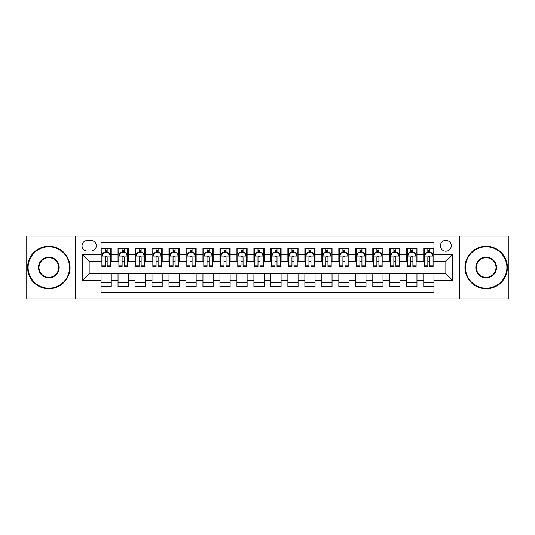 <?xml version="1.0" encoding="UTF-8"?>
<svg xmlns="http://www.w3.org/2000/svg" width="535" height="535" viewBox="0 0 535 535"><rect width="100%" height="100%" fill="white"/><g stroke="black" fill="none" stroke-linecap="round" stroke-linejoin="round"><path stroke-width="0.8" d="M445.836 240.329A5.437 5.437 0 0 0 440.399 245.759A5.437 5.437 0 0 0 445.836 251.196A5.437 5.437 0 0 0 451.266 245.759A5.437 5.437 0 0 0 445.836 240.329M459.418 298.918L508.25 298.918L508.25 236.082L459.418 236.082L459.418 298.918L75.582 298.918L75.582 236.082L26.75 236.082L26.75 298.918L75.582 298.918M433.945 248.394L423.753 248.394L423.753 254.593L416.959 254.593L416.959 261.388L423.753 261.388L423.753 254.593M416.959 254.593L416.959 248.394L406.767 248.394L406.767 254.593L399.979 254.593L399.979 261.388L406.767 261.388L406.767 254.593M399.979 254.593L399.979 248.394L389.788 248.394L389.788 254.593L382.993 254.593L382.993 261.388L389.788 261.388L389.788 254.593M382.993 254.593L382.993 248.394L372.801 248.394L372.801 254.593L366.007 254.593L366.007 261.388L372.801 261.388L372.801 254.593M366.007 254.593L366.007 248.394L355.815 248.394L355.815 254.593L349.021 254.593L349.021 261.388L355.815 261.388L355.815 254.593M349.021 254.593L349.021 248.394L338.836 248.394L338.836 254.593L332.041 254.593L332.041 261.388L338.836 261.388L338.836 254.593M332.041 254.593L332.041 248.394L321.849 248.394L321.849 254.593L315.055 254.593L315.055 261.388L321.849 261.388L321.849 254.593M315.055 254.593L315.055 248.394L304.863 248.394L304.863 254.593L298.069 254.593L298.069 261.388L304.863 261.388L304.863 254.593M298.069 254.593L298.069 248.394L287.883 248.394L287.883 254.593L281.089 254.593L281.089 261.388L287.883 261.388L287.883 254.593M281.089 254.593L281.089 248.394L270.897 248.394L270.897 254.593L264.103 254.593L264.103 261.388L270.897 261.388L270.897 254.593M264.103 254.593L264.103 248.394L253.911 248.394L253.911 254.593L247.116 254.593L247.116 261.388L253.911 261.388L253.911 254.593M247.116 254.593L247.116 248.394L236.931 248.394L236.931 254.593L230.137 254.593L230.137 261.388L236.931 261.388L236.931 254.593M230.137 254.593L230.137 248.394L219.945 248.394L219.945 254.593L213.151 254.593L213.151 261.388L219.945 261.388L219.945 254.593M213.151 254.593L213.151 248.394L202.959 248.394L202.959 254.593L196.164 254.593L196.164 261.388L202.959 261.388L202.959 254.593M196.164 254.593L196.164 248.394L185.979 248.394L185.979 254.593L179.185 254.593L179.185 261.388L185.979 261.388L185.979 254.593M179.185 254.593L179.185 248.394L168.993 248.394L168.993 254.593L162.199 254.593L162.199 261.388L168.993 261.388L168.993 254.593M162.199 254.593L162.199 248.394L152.007 248.394L152.007 254.593L145.212 254.593L145.212 261.388L152.007 261.388L152.007 254.593M145.212 254.593L145.212 248.394L135.021 248.394L135.021 254.593L128.233 254.593L128.233 261.388L135.021 261.388L135.021 254.593M128.233 254.593L128.233 248.394L118.041 248.394L118.041 261.388L111.247 261.388L111.247 248.394L101.055 248.394M101.055 286.606L111.247 286.606L111.247 273.612L118.041 273.612L118.041 286.606L128.233 286.606L128.233 273.612L135.021 273.612L135.021 280.407L128.233 280.407M135.021 280.407L135.021 286.606L145.212 286.606L145.212 273.612L152.007 273.612L152.007 280.407L145.212 280.407M152.007 280.407L152.007 286.606L162.199 286.606L162.199 273.612L168.993 273.612L168.993 280.407L162.199 280.407M168.993 280.407L168.993 286.606L179.185 286.606L179.185 273.612L185.979 273.612L185.979 280.407L179.185 280.407M185.979 280.407L185.979 286.606L196.164 286.606L196.164 273.612L202.959 273.612L202.959 280.407L196.164 280.407M202.959 280.407L202.959 286.606L213.151 286.606L213.151 273.612L219.945 273.612L219.945 280.407L213.151 280.407M219.945 280.407L219.945 286.606L230.137 286.606L230.137 273.612L236.931 273.612L236.931 280.407L230.137 280.407M236.931 280.407L236.931 286.606L247.116 286.606L247.116 273.612L253.911 273.612L253.911 280.407L247.116 280.407M253.911 280.407L253.911 286.606L264.103 286.606L264.103 273.612L270.897 273.612L270.897 280.407L264.103 280.407M270.897 280.407L270.897 286.606L281.089 286.606L281.089 273.612L287.883 273.612L287.883 280.407L281.089 280.407M287.883 280.407L287.883 286.606L298.069 286.606L298.069 273.612L304.863 273.612L304.863 280.407L298.069 280.407M304.863 280.407L304.863 286.606L315.055 286.606L315.055 273.612L321.849 273.612L321.849 280.407L315.055 280.407M321.849 280.407L321.849 286.606L332.041 286.606L332.041 273.612L338.836 273.612L338.836 280.407L332.041 280.407M338.836 280.407L338.836 286.606L349.021 286.606L349.021 273.612L355.815 273.612L355.815 280.407L349.021 280.407M355.815 280.407L355.815 286.606L366.007 286.606L366.007 273.612L372.801 273.612L372.801 280.407L366.007 280.407M372.801 280.407L372.801 286.606L382.993 286.606L382.993 273.612L389.788 273.612L389.788 280.407L382.993 280.407M389.788 280.407L389.788 286.606L399.979 286.606L399.979 273.612L406.767 273.612L406.767 280.407L399.979 280.407M406.767 280.407L406.767 286.606L416.959 286.606L416.959 273.612L423.753 273.612L423.753 280.407L416.959 280.407M87.299 251.029L91.037 251.029A5.263 5.263 0 0 0 96.3 245.759A5.263 5.263 0 0 0 91.037 240.496L87.299 240.496A5.263 5.263 0 0 0 82.036 245.759A5.263 5.263 0 0 0 87.299 251.029M459.418 236.082L75.582 236.082M433.945 254.593L433.945 242.703L101.055 242.703L101.055 261.388L89.164 261.388L89.164 273.612L101.055 273.612L101.055 292.297L433.945 292.297L433.945 273.612L445.836 273.612L445.836 261.388L433.945 261.388L433.945 254.593L452.63 254.593L452.63 280.407L433.945 280.407M101.055 280.407L82.37 280.407L82.37 254.593L101.055 254.593M423.753 280.407L423.753 286.606L433.945 286.606M101.055 252.64L101.904 252.64M105.134 252.64L107.167 252.64M110.397 252.64L111.247 252.64M101.055 261.214L101.904 261.214M105.134 261.214L107.167 261.214M110.397 261.214L111.247 261.214M101.055 273.786L111.247 273.786M101.055 282.36L111.247 282.36M118.041 261.214L118.89 261.214M122.114 261.214L124.153 261.214M127.383 261.214L128.233 261.214M118.041 252.64L118.89 252.64M122.114 252.64L124.153 252.64M127.383 252.64L128.233 252.64M118.041 273.786L128.233 273.786M118.041 282.36L128.233 282.36M135.021 273.786L145.212 273.786M135.021 282.36L145.212 282.36M135.021 252.64L135.87 252.64M139.1 252.64L141.14 252.64M144.363 252.64L145.212 252.64M135.021 261.214L135.87 261.214M139.1 261.214L141.14 261.214M144.363 261.214L145.212 261.214M152.007 273.786L162.199 273.786M152.007 282.36L162.199 282.36M152.007 252.64L152.856 252.64M156.086 252.64L158.119 252.64M161.349 252.64L162.199 252.64M152.007 261.214L152.856 261.214M156.086 261.214L158.119 261.214M161.349 261.214L162.199 261.214M168.993 273.786L179.185 273.786M168.993 282.36L179.185 282.36M168.993 252.64L169.842 252.64M173.066 252.64L175.105 252.64M178.336 252.64L179.185 252.64M168.993 261.214L169.842 261.214M173.066 261.214L175.105 261.214M178.336 261.214L179.185 261.214M185.979 273.786L196.164 273.786M185.979 282.36L196.164 282.36M185.979 252.64L186.829 252.64M190.052 252.64L192.092 252.64M195.315 252.64L196.164 252.64M185.979 261.214L186.829 261.214M190.052 261.214L192.092 261.214M195.315 261.214L196.164 261.214M202.959 273.786L213.151 273.786M202.959 282.36L213.151 282.36M202.959 252.64L203.808 252.64M207.038 252.64L209.071 252.64M212.301 252.64L213.151 252.64M202.959 261.214L203.808 261.214M207.038 261.214L209.071 261.214M212.301 261.214L213.151 261.214M219.945 273.786L230.137 273.786M219.945 282.36L230.137 282.36M219.945 252.64L220.794 252.64M224.018 252.64L226.058 252.64M229.288 252.64L230.137 252.64M219.945 261.214L220.794 261.214M224.018 261.214L226.058 261.214M229.288 261.214L230.137 261.214M236.931 273.786L247.116 273.786M236.931 282.36L247.116 282.36M236.931 252.64L237.781 252.64M241.004 252.64L243.044 252.64M246.267 252.64L247.116 252.64M236.931 261.214L237.781 261.214M241.004 261.214L243.044 261.214M246.267 261.214L247.116 261.214M253.911 273.786L264.103 273.786M253.911 282.36L264.103 282.36M253.911 252.64L254.76 252.64M257.99 252.64L260.03 252.64M263.253 252.64L264.103 252.64M253.911 261.214L254.76 261.214M257.99 261.214L260.03 261.214M263.253 261.214L264.103 261.214M270.897 273.786L281.089 273.786M270.897 282.36L281.089 282.36M270.897 252.64L271.747 252.64M274.97 252.64L277.01 252.64M280.24 252.64L281.089 252.64M270.897 261.214L271.747 261.214M274.97 261.214L277.01 261.214M280.24 261.214L281.089 261.214M287.883 273.786L298.069 273.786M287.883 282.36L298.069 282.36M287.883 252.64L288.733 252.64M291.956 252.64L293.996 252.64M297.219 252.64L298.069 252.64M287.883 261.214L288.733 261.214M291.956 261.214L293.996 261.214M297.219 261.214L298.069 261.214M304.863 273.786L315.055 273.786M304.863 282.36L315.055 282.36M304.863 252.64L305.712 252.64M308.942 252.64L310.982 252.64M314.205 252.64L315.055 252.64M304.863 261.214L305.712 261.214M308.942 261.214L310.982 261.214M314.205 261.214L315.055 261.214M321.849 273.786L332.041 273.786M321.849 282.36L332.041 282.36M321.849 252.64L322.699 252.64M325.929 252.64L327.962 252.64M331.192 252.64L332.041 252.64M321.849 261.214L322.699 261.214M325.929 261.214L327.962 261.214M331.192 261.214L332.041 261.214M338.836 273.786L349.021 273.786M338.836 282.36L349.021 282.36M338.836 252.64L339.685 252.64M342.908 252.64L344.948 252.64M348.171 252.64L349.021 252.64M338.836 261.214L339.685 261.214M342.908 261.214L344.948 261.214M348.171 261.214L349.021 261.214M355.815 273.786L366.007 273.786M355.815 282.36L366.007 282.36M355.815 252.64L356.664 252.64M359.894 252.64L361.934 252.64M365.158 252.64L366.007 252.64M355.815 261.214L356.664 261.214M359.894 261.214L361.934 261.214M365.158 261.214L366.007 261.214M372.801 273.786L382.993 273.786M372.801 282.36L382.993 282.36M372.801 252.64L373.651 252.64M376.881 252.64L378.914 252.64M382.144 252.64L382.993 252.64M372.801 261.214L373.651 261.214M376.881 261.214L378.914 261.214M382.144 261.214L382.993 261.214M389.788 273.786L399.979 273.786M389.788 282.36L399.979 282.36M389.788 252.64L390.637 252.64M393.86 252.64L395.9 252.64M399.13 252.64L399.979 252.64M389.788 261.214L390.637 261.214M393.86 261.214L395.9 261.214M399.13 261.214L399.979 261.214M406.767 273.786L416.959 273.786M406.767 282.36L416.959 282.36M406.767 252.64L407.616 252.64M410.847 252.64L412.886 252.64M416.11 252.64L416.959 252.64M406.767 261.214L407.616 261.214M410.847 261.214L412.886 261.214M416.11 261.214L416.959 261.214M423.753 273.786L433.945 273.786M423.753 282.36L433.945 282.36M423.753 252.64L424.603 252.64M427.833 252.64L429.866 252.64M433.096 252.64L433.945 252.64M423.753 261.214L424.603 261.214M427.833 261.214L429.866 261.214M433.096 261.214L433.945 261.214M89.164 261.388L82.37 254.593M89.164 273.612L82.37 280.407M452.63 254.593L445.836 261.388M452.63 280.407L445.836 273.612M107.167 250.601L105.134 250.601M110.397 265.099L107.167 265.099L107.167 266.483L110.397 266.483L110.397 256.118L108.699 252.721L103.603 252.721L101.904 256.118L101.904 266.483L105.134 266.483L105.134 265.099L101.904 265.099M101.904 256.118L101.904 248.394M110.397 256.118L110.397 248.394M105.134 252.721L105.134 248.394M107.167 248.394L107.167 252.721M107.167 265.099L107.167 257.395C106.492 256.084 105.81 256.084 105.134 257.395L105.134 265.099M48.832 246.782A20.718 20.718 0 0 0 28.108 267.5A20.718 20.718 0 0 0 48.832 288.218A20.718 20.718 0 0 0 69.55 267.5A20.718 20.718 0 0 0 48.832 246.782M48.832 288.733A21.233 21.233 0 0 1 27.599 267.5A21.233 21.233 0 0 1 48.832 246.267A21.233 21.233 0 0 1 70.058 267.5A21.233 21.233 0 0 1 48.832 288.733M48.832 257.141A10.359 10.359 0 0 1 59.191 267.5A10.359 10.359 0 0 1 48.832 277.859A10.359 10.359 0 0 1 38.466 267.5A10.359 10.359 0 0 1 48.832 257.141M48.832 277.351A9.851 9.851 0 0 0 58.683 267.5A9.851 9.851 0 0 0 48.832 257.649A9.851 9.851 0 0 0 38.981 267.5A9.851 9.851 0 0 0 48.832 277.351M486.168 246.782A20.718 20.718 0 0 0 465.45 267.5A20.718 20.718 0 0 0 486.168 288.218A20.718 20.718 0 0 0 506.892 267.5A20.718 20.718 0 0 0 486.168 246.782M486.168 288.733A21.233 21.233 0 0 1 464.942 267.5A21.233 21.233 0 0 1 486.168 246.267A21.233 21.233 0 0 1 507.401 267.5A21.233 21.233 0 0 1 486.168 288.733M486.168 257.141A10.359 10.359 0 0 1 496.534 267.5A10.359 10.359 0 0 1 486.168 277.859A10.359 10.359 0 0 1 475.809 267.5A10.359 10.359 0 0 1 486.168 257.141M486.168 277.351A9.851 9.851 0 0 0 496.019 267.5A9.851 9.851 0 0 0 486.168 257.649A9.851 9.851 0 0 0 476.317 267.5A9.851 9.851 0 0 0 486.168 277.351M124.153 250.601L122.114 250.601M127.383 265.099L124.153 265.099L124.153 266.483L127.383 266.483L127.383 256.118L125.685 252.721L120.589 252.721L118.89 256.118L118.89 266.483L122.114 266.483L122.114 265.099L118.89 265.099M118.89 256.118L118.89 248.394M127.383 256.118L127.383 248.394M122.114 252.721L122.114 248.394M124.153 248.394L124.153 252.721M124.153 265.099L124.153 257.395C123.478 256.084 122.796 256.084 122.114 257.395L122.114 265.099M141.14 250.601L139.1 250.601M144.363 265.099L141.14 265.099L141.14 266.483L144.363 266.483L144.363 256.118L142.664 252.721L137.569 252.721L135.87 256.118L135.87 266.483L139.1 266.483L139.1 265.099L135.87 265.099M135.87 256.118L135.87 248.394M144.363 256.118L144.363 248.394M139.1 252.721L139.1 248.394M141.14 248.394L141.14 252.721M141.14 265.099L141.14 257.395C140.458 256.084 139.782 256.084 139.1 257.395L139.1 265.099M158.119 250.601L156.086 250.601M161.349 265.099L158.119 265.099L158.119 266.483L161.349 266.483L161.349 256.118L159.651 252.721L154.555 252.721L152.856 256.118L152.856 266.483L156.086 266.483L156.086 265.099L152.856 265.099M152.856 256.118L152.856 248.394M161.349 256.118L161.349 248.394M156.086 252.721L156.086 248.394M158.119 248.394L158.119 252.721M158.119 265.099L158.119 257.395C157.444 256.084 156.762 256.084 156.086 257.395L156.086 265.099M175.105 250.601L173.066 250.601M178.336 265.099L175.105 265.099L175.105 266.483L178.336 266.483L178.336 256.118L176.637 252.721L171.541 252.721L169.842 256.118L169.842 266.483L173.066 266.483L173.066 265.099L169.842 265.099M169.842 256.118L169.842 248.394M178.336 256.118L178.336 248.394M173.066 252.721L173.066 248.394M175.105 248.394L175.105 252.721M175.105 265.099L175.105 257.395C174.43 256.084 173.748 256.084 173.066 257.395L173.066 265.099M192.092 250.601L190.052 250.601M195.315 265.099L192.092 265.099L192.092 266.483L195.315 266.483L195.315 256.118L193.616 252.721L188.521 252.721L186.829 256.118L186.829 266.483L190.052 266.483L190.052 265.099L186.829 265.099M186.829 256.118L186.829 248.394M195.315 256.118L195.315 248.394M190.052 252.721L190.052 248.394M192.092 248.394L192.092 252.721M192.092 265.099L192.092 257.395C191.41 256.084 190.734 256.084 190.052 257.395L190.052 265.099M209.071 250.601L207.038 250.601M212.301 265.099L209.071 265.099L209.071 266.483L212.301 266.483L212.301 256.118L210.603 252.721L205.507 252.721L203.808 256.118L203.808 266.483L207.038 266.483L207.038 265.099L203.808 265.099M203.808 256.118L203.808 248.394M212.301 256.118L212.301 248.394M207.038 252.721L207.038 248.394M209.071 248.394L209.071 252.721M209.071 265.099L209.071 257.395C208.396 256.084 207.714 256.084 207.038 257.395L207.038 265.099M226.058 250.601L224.018 250.601M229.288 265.099L226.058 265.099L226.058 266.483L229.288 266.483L229.288 256.118L227.589 252.721L222.493 252.721L220.794 256.118L220.794 266.483L224.018 266.483L224.018 265.099L220.794 265.099M220.794 256.118L220.794 248.394M229.288 256.118L229.288 248.394M224.018 252.721L224.018 248.394M226.058 248.394L226.058 252.721M226.058 265.099L226.058 257.395C225.382 256.084 224.7 256.084 224.018 257.395L224.018 265.099M243.044 250.601L241.004 250.601M246.267 265.099L243.044 265.099L243.044 266.483L246.267 266.483L246.267 256.118L244.569 252.721L239.479 252.721L237.781 256.118L237.781 266.483L241.004 266.483L241.004 265.099L237.781 265.099M237.781 256.118L237.781 248.394M246.267 256.118L246.267 248.394M241.004 252.721L241.004 248.394M243.044 248.394L243.044 252.721M243.044 265.099L243.044 257.395C242.362 256.084 241.686 256.084 241.004 257.395L241.004 265.099M260.03 250.601L257.99 250.601M263.253 265.099L260.03 265.099L260.03 266.483L263.253 266.483L263.253 256.118L261.555 252.721L256.459 252.721L254.76 256.118L254.76 266.483L257.99 266.483L257.99 265.099L254.76 265.099M254.76 256.118L254.76 248.394M263.253 256.118L263.253 248.394M257.99 252.721L257.99 248.394M260.03 248.394L260.03 252.721M260.03 265.099L260.03 257.395C259.348 256.084 258.673 256.084 257.99 257.395L257.99 265.099M277.01 250.601L274.97 250.601M280.24 265.099L277.01 265.099L277.01 266.483L280.24 266.483L280.24 256.118L278.541 252.721L273.445 252.721L271.747 256.118L271.747 266.483L274.97 266.483L274.97 265.099L271.747 265.099M271.747 256.118L271.747 248.394M280.24 256.118L280.24 248.394M274.97 252.721L274.97 248.394M277.01 248.394L277.01 252.721M277.01 265.099L277.01 257.395C276.334 256.084 275.652 256.084 274.97 257.395L274.97 265.099M293.996 250.601L291.956 250.601M297.219 265.099L293.996 265.099L293.996 266.483L297.219 266.483L297.219 256.118L295.521 252.721L290.431 252.721L288.733 256.118L288.733 266.483L291.956 266.483L291.956 265.099L288.733 265.099M288.733 256.118L288.733 248.394M297.219 256.118L297.219 248.394M291.956 252.721L291.956 248.394M293.996 248.394L293.996 252.721M293.996 265.099L293.996 257.395C293.314 256.084 292.638 256.084 291.956 257.395L291.956 265.099M310.982 250.601L308.942 250.601M314.205 265.099L310.982 265.099L310.982 266.483L314.205 266.483L314.205 256.118L312.507 252.721L307.411 252.721L305.712 256.118L305.712 266.483L308.942 266.483L308.942 265.099L305.712 265.099M305.712 256.118L305.712 248.394M314.205 256.118L314.205 248.394M308.942 252.721L308.942 248.394M310.982 248.394L310.982 252.721M310.982 265.099L310.982 257.395C310.3 256.084 309.625 256.084 308.942 257.395L308.942 265.099M327.962 250.601L325.929 250.601M331.192 265.099L327.962 265.099L327.962 266.483L331.192 266.483L331.192 256.118L329.493 252.721L324.397 252.721L322.699 256.118L322.699 266.483L325.929 266.483L325.929 265.099L322.699 265.099M322.699 256.118L322.699 248.394M331.192 256.118L331.192 248.394M325.929 252.721L325.929 248.394M327.962 248.394L327.962 252.721M327.962 265.099L327.962 257.395C327.286 256.084 326.604 256.084 325.929 257.395L325.929 265.099M344.948 250.601L342.908 250.601M348.171 265.099L344.948 265.099L344.948 266.483L348.171 266.483L348.171 256.118L346.479 252.721L341.383 252.721L339.685 256.118L339.685 266.483L342.908 266.483L342.908 265.099L339.685 265.099M339.685 256.118L339.685 248.394M348.171 256.118L348.171 248.394M342.908 252.721L342.908 248.394M344.948 248.394L344.948 252.721M344.948 265.099L344.948 257.395C344.272 256.084 343.59 256.084 342.908 257.395L342.908 265.099M361.934 250.601L359.894 250.601M365.158 265.099L361.934 265.099L361.934 266.483L365.158 266.483L365.158 256.118L363.459 252.721L358.363 252.721L356.664 256.118L356.664 266.483L359.894 266.483L359.894 265.099L356.664 265.099M356.664 256.118L356.664 248.394M365.158 256.118L365.158 248.394M359.894 252.721L359.894 248.394M361.934 248.394L361.934 252.721M361.934 265.099L361.934 257.395C361.252 256.084 360.577 256.084 359.894 257.395L359.894 265.099M378.914 250.601L376.881 250.601M382.144 265.099L378.914 265.099L378.914 266.483L382.144 266.483L382.144 256.118L380.445 252.721L375.349 252.721L373.651 256.118L373.651 266.483L376.881 266.483L376.881 265.099L373.651 265.099M373.651 256.118L373.651 248.394M382.144 256.118L382.144 248.394M376.881 252.721L376.881 248.394M378.914 248.394L378.914 252.721M378.914 265.099L378.914 257.395C378.238 256.084 377.556 256.084 376.881 257.395L376.881 265.099M395.9 250.601L393.86 250.601M399.13 265.099L395.9 265.099L395.9 266.483L399.13 266.483L399.13 256.118L397.431 252.721L392.336 252.721L390.637 256.118L390.637 266.483L393.86 266.483L393.86 265.099L390.637 265.099M390.637 256.118L390.637 248.394M399.13 256.118L399.13 248.394M393.86 252.721L393.86 248.394M395.9 248.394L395.9 252.721M395.9 265.099L395.9 257.395C395.225 256.084 394.542 256.084 393.86 257.395L393.86 265.099M412.886 250.601L410.847 250.601M416.11 265.099L412.886 265.099L412.886 266.483L416.11 266.483L416.11 256.118L414.411 252.721L409.315 252.721L407.616 256.118L407.616 266.483L410.847 266.483L410.847 265.099L407.616 265.099M407.616 256.118L407.616 248.394M416.11 256.118L416.11 248.394M410.847 252.721L410.847 248.394M412.886 248.394L412.886 252.721M412.886 265.099L412.886 257.395C412.204 256.084 411.529 256.084 410.847 257.395L410.847 265.099M429.866 250.601L427.833 250.601M433.096 265.099L429.866 265.099L429.866 266.483L433.096 266.483L433.096 256.118L431.397 252.721L426.301 252.721L424.603 256.118L424.603 266.483L427.833 266.483L427.833 265.099L424.603 265.099M424.603 256.118L424.603 248.394M433.096 256.118L433.096 248.394M427.833 252.721L427.833 248.394M429.866 248.394L429.866 252.721M429.866 265.099L429.866 257.395C429.19 256.084 428.508 256.084 427.833 257.395L427.833 265.099M118.041 280.407L111.247 280.407M118.041 254.593L111.247 254.593M110.357 256.038L101.944 256.038M101.904 253.657L103.135 253.657M109.167 253.657L110.397 253.657M105.134 260.057L101.904 260.057M110.397 260.057L107.167 260.057M107.167 251.684L105.134 251.684M127.337 256.038L118.93 256.038M118.89 253.657L120.121 253.657M126.153 253.657L127.383 253.657M122.114 260.057L118.89 260.057M127.383 260.057L124.153 260.057M124.153 251.684L122.114 251.684M144.323 256.038L135.917 256.038M135.87 253.657L137.107 253.657M143.133 253.657L144.363 253.657M139.1 260.057L135.87 260.057M144.363 260.057L141.14 260.057M141.14 251.684L139.1 251.684M161.309 256.038L152.896 256.038M152.856 253.657L154.087 253.657M160.119 253.657L161.349 253.657M156.086 260.057L152.856 260.057M161.349 260.057L158.119 260.057M158.119 251.684L156.086 251.684M178.289 256.038L169.883 256.038M169.842 253.657L171.073 253.657M177.105 253.657L178.336 253.657M173.066 260.057L169.842 260.057M178.336 260.057L175.105 260.057M175.105 251.684L173.066 251.684M195.275 256.038L186.869 256.038M186.829 253.657L188.059 253.657M194.085 253.657L195.315 253.657M190.052 260.057L186.829 260.057M195.315 260.057L192.092 260.057M192.092 251.684L190.052 251.684M212.261 256.038L203.855 256.038M203.808 253.657L205.039 253.657M211.071 253.657L212.301 253.657M207.038 260.057L203.808 260.057M212.301 260.057L209.071 260.057M209.071 251.684L207.038 251.684M229.241 256.038L220.835 256.038M220.794 253.657L222.025 253.657M228.057 253.657L229.288 253.657M224.018 260.057L220.794 260.057M229.288 260.057L226.058 260.057M226.058 251.684L224.018 251.684M246.227 256.038L237.821 256.038M237.781 253.657L239.011 253.657M245.037 253.657L246.267 253.657M241.004 260.057L237.781 260.057M246.267 260.057L243.044 260.057M243.044 251.684L241.004 251.684M263.213 256.038L254.807 256.038M254.76 253.657L255.991 253.657M262.023 253.657L263.253 253.657M257.99 260.057L254.76 260.057M263.253 260.057L260.03 260.057M260.03 251.684L257.99 251.684M280.193 256.038L271.787 256.038M271.747 253.657L272.977 253.657M279.009 253.657L280.24 253.657M274.97 260.057L271.747 260.057M280.24 260.057L277.01 260.057M277.01 251.684L274.97 251.684M297.179 256.038L288.773 256.038M288.733 253.657L289.963 253.657M295.989 253.657L297.219 253.657M291.956 260.057L288.733 260.057M297.219 260.057L293.996 260.057M293.996 251.684L291.956 251.684M314.165 256.038L305.759 256.038M305.712 253.657L306.943 253.657M312.975 253.657L314.205 253.657M308.942 260.057L305.712 260.057M314.205 260.057L310.982 260.057M310.982 251.684L308.942 251.684M331.145 256.038L322.739 256.038M322.699 253.657L323.929 253.657M329.961 253.657L331.192 253.657M325.929 260.057L322.699 260.057M331.192 260.057L327.962 260.057M327.962 251.684L325.929 251.684M348.131 256.038L339.725 256.038M339.685 253.657L340.915 253.657M346.941 253.657L348.171 253.657M342.908 260.057L339.685 260.057M348.171 260.057L344.948 260.057M344.948 251.684L342.908 251.684M365.117 256.038L356.711 256.038M356.664 253.657L357.895 253.657M363.927 253.657L365.158 253.657M359.894 260.057L356.664 260.057M365.158 260.057L361.934 260.057M361.934 251.684L359.894 251.684M382.104 256.038L373.691 256.038M373.651 253.657L374.881 253.657M380.913 253.657L382.144 253.657M376.881 260.057L373.651 260.057M382.144 260.057L378.914 260.057M378.914 251.684L376.881 251.684M399.083 256.038L390.677 256.038M390.637 253.657L391.867 253.657M397.893 253.657L399.13 253.657M393.86 260.057L390.637 260.057M399.13 260.057L395.9 260.057M395.9 251.684L393.86 251.684M416.069 256.038L407.663 256.038M407.616 253.657L408.847 253.657M414.879 253.657L416.11 253.657M410.847 260.057L407.616 260.057M416.11 260.057L412.886 260.057M412.886 251.684L410.847 251.684M433.056 256.038L424.643 256.038M424.603 253.657L425.833 253.657M431.865 253.657L433.096 253.657M427.833 260.057L424.603 260.057M433.096 260.057L429.866 260.057M429.866 251.684L427.833 251.684"/></g></svg>

